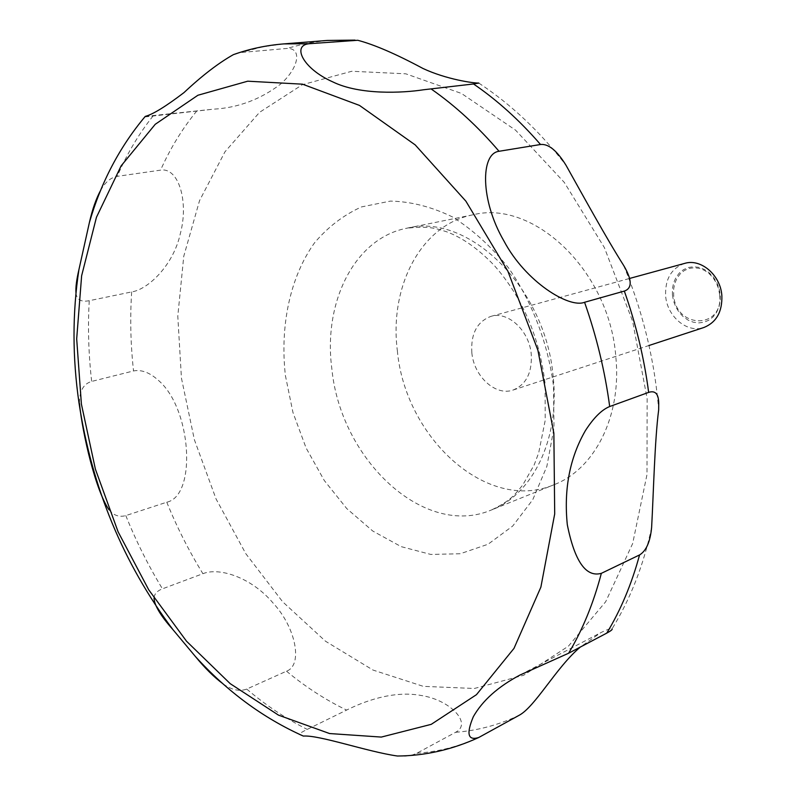 <?xml version="1.0" encoding="UTF-8"?>
<svg xmlns="http://www.w3.org/2000/svg" width="796" height="796" viewBox="0 0 796 796"><rect width="100%" height="100%" fill="white"/><g stroke="black" fill="none" stroke-linecap="round" stroke-linejoin="round"><path stroke-width="0.6" stroke-dasharray="3.98 2.98" d="M397.353 350.698C405.184 438.118 487.431 513.35 554.046 484.704C594.712 469.212 621.955 415.88 615.796 356.518C609.467 270.909 533.529 199.249 472.973 214.801C421.014 224.671 389.135 286.56 397.353 350.698M684.65 263.396C671.366 268.272 665.028 279.048 665.615 295.704C666.968 316.5 687.227 333.574 703.913 327.494M471.829 352.678C473.839 376.399 495.639 396.448 513.122 390.03C526.176 384.607 532.216 372.677 531.26 354.27C529.37 330.688 508.027 310.898 490.993 316.35C477.112 321.584 470.715 333.693 471.829 352.678M672.401 294.898L673.545 301.087L675.814 306.967L679.087 312.251L683.217 316.689L687.993 320.052L693.197 322.161L698.57 322.927L703.833 322.28L708.738 320.261L713.027 316.957L716.49 312.53L718.927 307.186L720.211 301.206L720.28 294.898L719.126 288.58L716.808 282.58L713.445 277.217L709.206 272.749L704.321 269.416L699.037 267.376L693.624 266.73L688.361 267.506L683.515 269.645L679.316 273.028L675.973 277.496L673.635 282.809L672.431 288.709L672.401 294.898M651.635 527.4C643.596 565.14 630.402 598.98 612.044 628.89C611.238 628.143 607.517 629.387 600.871 632.611L580.304 647.068M397.463 756.021C405.164 756.688 411.631 755.762 416.855 753.225L455.62 732.29C472.456 723.634 450.606 699.982 421.203 695.485C392.329 690.122 362.518 702.142 346.608 710.082L307.226 729.395C302.43 731.723 299.774 733.345 299.266 734.26M223.059 683.854C231.676 690.013 239.566 691.754 246.72 689.077L286.49 671.187C302.997 665.466 296.202 627.925 273.167 603.139C251.566 577.448 219.318 567.001 202.92 573.697L162.444 588.831C157.12 590.871 154.315 593.955 154.026 598.095M108.972 509.689C113.579 515.45 119.191 517.42 125.808 515.599L166.772 502.206C197 495.838 191.707 408.169 158.125 380.13C149.648 372.498 141.449 369.444 133.529 370.946L91.659 381.423C84.058 383.652 80.008 390 79.52 400.448L79.451 403.463M719.683 294.799C723.544 329.852 675.386 328.997 673.645 294.799L673.675 288.839L674.839 283.167L677.078 278.063L680.301 273.764L684.341 270.511L689.008 268.461L694.062 267.725L699.266 268.342L704.341 270.302L709.037 273.506L713.107 277.804L716.35 282.958L718.579 288.719L719.683 294.799M145.25 116.405L213.228 109.191C237.745 107.908 260.173 99.57 280.52 84.177C299.475 67.451 302.132 47.312 286.53 48.486L239.258 52.655M75.978 292.998C76.675 299.724 81.093 302.291 89.242 300.699L131.668 291.913C147.907 289.575 173.359 265.456 180.324 233.676C188.921 201.806 178.722 167.07 160.563 170.135L117.261 176.344C110.863 177.468 105.371 182.055 100.774 190.095M285.376 375.453L292.958 412.477L306.092 447.979L324.27 480.486L346.787 508.604L372.767 531.041L401.174 546.643L430.795 554.434L460.257 553.747L488.077 544.235L512.743 526.007L532.773 499.679L546.852 466.416L553.976 427.93L553.538 386.358C548.116 343.693 532.305 302.142 508.584 267.973C491.56 246.81 472.844 229.795 452.446 216.93C431.621 206.811 410.955 201.527 390.448 201.089L361.493 206.92C343.564 215.049 327.912 227.019 314.529 242.83C290.052 277.108 279.894 325.524 285.376 375.453M181.438 378.1L194.383 439.74L216.064 498.963L245.795 553.668L282.65 601.776L325.524 641.238L372.996 670.053L423.313 686.351L474.356 688.48L523.649 675.257L568.404 646.183L605.686 601.726L632.671 543.519L647.009 474.486L647.148 398.766L632.641 321.335L604.353 247.546L564.304 182.423L515.5 130.106L461.451 93.44L405.771 73.809L351.792 71.262L302.331 84.724L259.536 112.345L224.95 151.827L199.537 200.642L183.767 256.252L177.787 316.191L181.438 378.1M553.18 377.045C546.006 287.635 468.108 212.313 406.965 228.183C354.469 238.163 322.957 302.291 331.872 368.956C340.638 459.77 424.288 538.832 491.6 509.908C532.683 494.296 559.966 439.034 553.18 377.045M455.62 732.29C477.471 730.628 498.585 724.997 518.942 715.405M286.49 671.187C305.545 686.948 325.584 699.913 346.608 710.082M166.772 502.206C176.951 527.28 189 551.111 202.92 573.697M125.808 515.599C136.146 541.26 148.355 565.667 162.444 588.831M246.72 689.077C265.914 705.346 286.082 718.788 307.226 729.395M416.855 753.225C438.825 751.752 460.038 746.22 480.495 736.618M283.625 43.909L262.74 46.815L242.68 52.098M153.14 115.888C138.852 133.818 126.892 153.966 117.261 176.344M89.242 300.699C87.739 327.265 88.545 354.17 91.659 381.423M131.668 291.913C129.977 317.932 130.594 344.27 133.529 370.946M196.821 110.952C182.433 128.494 170.344 148.225 160.563 170.135M327.355 40.437L306.55 43.302L286.53 48.486M472.973 214.801L406.965 228.183C428.855 226.024 434.347 227.945 446.596 231.765C462.625 237.735 478.585 249.039 494.475 265.685C522.703 297.953 539.579 337.335 545.101 383.831L545.22 420.258L538.703 452.834L534.146 464.983L522.733 485.013C514.654 494.823 510.933 500.585 491.6 509.908L554.046 484.704M513.122 390.03L648.999 345.494M623.646 265.436C641.934 309.594 653.387 355.165 657.993 402.129L658.67 409.92M520.355 674.839L600.861 632.621M423.542 89.769L477.869 83.471M144.792 116.942L213.238 109.191M355.006 40.118L357.752 40.278M478.784 83.063C510.992 104.256 540.076 131.678 566.046 165.329M490.993 316.35L629.437 278.491"/><path stroke-width="1.19" d="M648.999 345.494L703.913 327.494C716.37 322.41 722.36 311.813 721.863 295.714C720.609 275.127 700.918 258.272 684.65 263.396L629.437 278.491M658.73 403.174L658.67 409.92C654.73 439.979 653.496 493.301 651.625 527.4C650.282 541.698 646.262 550.872 639.566 554.931L601.348 573.339C586.005 577.607 574.652 561.409 567.309 524.733C563.727 489.152 569.767 457.77 585.428 430.576C593.707 417.731 601.796 409.711 609.696 406.527L648.65 392.388C655.207 390.249 658.571 393.841 658.73 403.174M580.304 647.068C556.195 667.327 535.201 706.918 518.942 715.405L478.764 737.484C467.919 740.907 466.108 733.992 473.322 716.718C482.466 700.619 497.958 686.759 519.818 675.127L568.623 653.227L606.761 633.118C610.96 630.83 612.721 629.417 612.044 628.89M79.451 403.463C82.645 434.915 95.908 491.072 108.972 509.689M154.026 598.095C154.334 605.278 160.583 615.726 172.782 629.447L195.418 656.531C204.97 668.182 214.184 677.287 223.059 683.854M299.266 734.26L303.336 736.071C319.196 734.817 367.235 751.732 397.463 756.021C425.223 755.812 452.327 749.633 478.764 737.484M624.333 291.077L584.562 302.281C569.14 308.589 525.46 281.814 503.848 240.83C480.296 200.433 480.386 153.449 499.042 151.28L540.524 144.504C548.464 143.638 556.971 150.593 566.065 165.359C583.607 196.702 606.87 239.039 623.646 265.436C632.123 279.754 632.362 288.301 624.333 291.077C636.044 324.241 644.153 358.011 648.65 392.388M473.511 83.968L423.542 89.769C402.995 92.973 359.862 95.231 332.629 81.819C302.699 68.565 291.475 44.914 309.594 43.69L357.752 40.278C374.249 44.606 395.99 53.999 422.965 68.476C446.297 79.391 473.65 83.262 478.784 83.063L473.511 83.968C497.211 100.147 519.549 120.325 540.524 144.504M239.258 52.655L233.407 54.635C218.601 62.944 202.124 75.6 183.995 92.595C165.857 106.405 152.941 114.345 145.25 116.405C119.629 146.942 101.002 182.354 89.371 222.631L78.923 269.645C76.525 279.844 75.55 287.625 75.978 292.998M100.774 190.095C96.197 198.453 92.386 209.298 89.371 222.631M553.857 433.183L537.927 350.32L507.868 271.147L465.889 201.169L415.194 144.892L359.474 105.41L302.51 84.177L247.725 81.192L197.925 95.241L155.24 124.295L121.131 165.857L96.465 217.238L81.63 275.774L76.685 338.877L81.401 404.109L95.391 469.142L118.087 531.788L148.752 589.856L186.513 641.208L230.223 683.674L278.491 715.136L329.564 733.544L381.324 737.076L431.243 724.34L476.466 694.669L513.987 648.392L540.882 587.12L554.703 513.918L553.857 433.183M606.761 633.118C620.691 610.204 631.626 584.135 639.566 554.931M568.623 653.227C582.572 629.865 593.478 603.239 601.348 573.339M609.696 406.527C604.96 371.175 596.582 336.429 584.562 302.281M499.042 151.28C477.709 126.375 455.043 105.579 431.044 88.893M309.594 43.69L283.625 43.909C266.153 45.342 249.407 48.914 233.407 54.635M353.185 40.178L327.355 40.437L355.006 40.118M78.923 269.645C72.337 313.007 72.386 357.543 79.043 403.234C91.978 487.809 123.231 563.22 172.782 629.437M195.418 656.531C227.178 691.525 263.158 718.042 303.336 736.071M519.818 675.127L520.355 674.839M283.625 43.909L327.355 40.437"/></g></svg>
